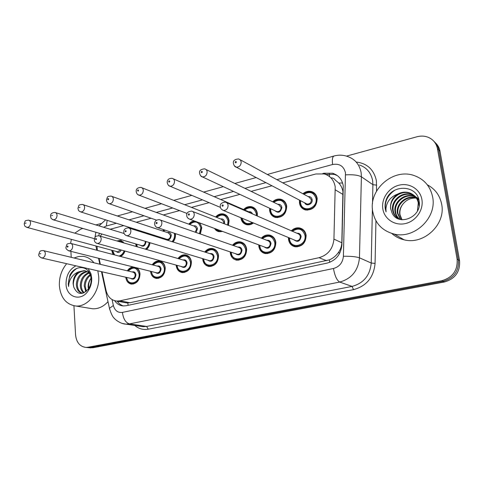<?xml version="1.0" encoding="UTF-8"?>
<svg xmlns="http://www.w3.org/2000/svg" width="484" height="484" viewBox="0 0 484 484"><rect width="100%" height="100%" fill="white"/><g stroke="black" fill="none" stroke-linecap="round" stroke-linejoin="round"><path stroke-width="0.73" d="M261.324 238.207C263.617 235.678 266.303 234.619 269.376 235.042C272.988 235.883 275.142 238.309 275.826 242.315C275.602 249.659 272.147 253.428 265.468 253.616C261.723 252.811 259.515 250.361 258.837 246.259L258.771 244.886M232.495 245.267C234.686 242.647 237.299 241.522 240.33 241.885C243.888 242.672 245.993 245.073 246.646 249.091C246.404 256.224 243.107 259.92 236.755 260.18C233.076 259.424 230.922 256.998 230.275 252.896L230.221 251.916M204.744 252.037C206.843 249.357 209.378 248.171 212.355 248.486C215.852 249.224 217.909 251.601 218.526 255.625C218.272 262.552 215.12 266.182 209.064 266.496C205.458 265.789 203.353 263.387 202.742 259.285L202.699 258.644M178.003 258.547C180.012 255.818 182.474 254.584 185.39 254.85C188.821 255.546 190.823 257.905 191.41 261.923C191.144 268.668 188.119 272.226 182.335 272.589C178.808 271.923 176.757 269.546 176.182 265.456L176.158 265.093M152.218 264.815C154.142 262.05 156.526 260.779 159.381 260.997C162.739 261.656 164.693 263.986 165.244 267.997C164.965 274.573 162.055 278.064 156.532 278.463C153.083 277.84 151.087 275.487 150.548 271.409L150.536 271.288M136.748 267.833C138.642 269.146 139.719 271.155 139.985 273.859C139.682 280.278 136.893 283.703 131.606 284.138C128.26 283.557 126.324 281.258 125.792 277.241M291.295 230.85C293.697 228.43 296.45 227.462 299.56 227.946C303.22 228.847 305.41 231.292 306.124 235.278C305.912 242.853 302.288 246.695 295.258 246.804C291.453 245.945 289.196 243.464 288.482 239.374L288.422 237.529M272.686 201.816C275.1 199.529 277.786 198.664 280.744 199.22C284.09 200.14 286.074 202.451 286.703 206.16C286.395 213.765 282.747 217.552 275.759 217.528C272.286 216.638 270.241 214.291 269.618 210.492L269.606 208.235M243.615 209.554C245.933 207.158 248.552 206.208 251.48 206.704C254.79 207.563 256.75 209.862 257.355 213.601L257.331 216.058M253.453 222.967C251.396 224.534 249.224 225.127 246.925 224.751C243.494 223.923 241.48 221.593 240.887 217.776L240.881 217.739M215.64 216.983C217.854 214.509 220.408 213.486 223.293 213.922C226.566 214.733 228.49 217.013 229.065 220.771L228.472 225.429M222.561 231.431L219.107 231.715L217.885 231.382L216.046 230.342L214.351 228.381M199.825 222.985L201.786 227.68L200.358 234.02M175.365 233.597L175.468 234.353C175.656 237.214 174.851 239.762 173.042 242M150.022 242.732C149.653 245.509 148.479 247.76 146.501 249.478M136.167 246.507L135.738 243.906M124.987 251.051C124.11 253.568 122.646 255.383 120.595 256.502M112.947 254.487L111.671 250.222M302.917 193.763C305.44 191.603 308.181 190.835 311.151 191.458C314.521 192.438 316.53 194.762 317.189 198.44C316.875 206.299 313.039 210.159 305.676 210.014C302.167 209.07 300.092 206.71 299.439 202.935L299.475 200.128M241.679 242.242L241.008 242.133M124.715 302.548L126.838 302.942L129.948 302.73L329.35 259.872C332.859 258.402 335.799 256.054 338.171 252.829C340.434 249.798 341.65 246.447 341.819 242.768L342.932 191.501C342.327 188.264 340.96 185.451 338.824 183.061L335.315 180.121C334.275 178.578 332.804 177.816 330.905 177.846M101.991 271.79L106.087 290.588C107.696 296.825 111.217 300.316 116.656 301.06L119.778 300.842L319.016 257.7C327.971 255.038 332.95 248.843 333.942 239.114L335.206 186.8C333.99 180.133 330.336 175.843 324.25 173.931L315.858 173.974L282.801 182.855M99.081 258.408L100.376 264.349M101.888 234.008L100.242 236.162M97.03 246.277L97.338 250.385M271.947 185.771L251.129 191.368M239.901 194.387L220.704 199.547M209.13 202.657L191.464 207.406M179.558 210.607L163.326 214.969M151.117 218.248L136.24 222.247M123.741 225.604L110.14 229.259M127.334 270.84C128.841 268.505 130.759 267.198 133.1 266.92M188.687 224.128L191.168 221.908L194.096 220.849M160.676 238.086L160.646 237.335M162.703 231.007L163.816 229.737M116.856 240.941L120.226 240.403L124.231 243.065M346.49 156.12L416.978 136.766C420.892 135.726 424.625 135.901 428.189 137.287C433.234 139.465 436.32 143.264 437.445 148.691L457.102 259.067C457.894 270.284 452.776 277.501 441.747 280.726L87.973 347.252L90.435 347.5L87.199 347.536L90.435 347.5L443.048 281.367L90.435 347.5L92.88 347.748L89.649 347.778M457.102 259.067L458.336 259.823C459.122 270.992 454.028 278.173 443.048 281.367C454.028 278.173 459.122 270.992 458.336 259.823L438.728 149.967L458.336 259.823L459.552 260.58C460.344 271.687 455.269 278.832 444.336 282.009L92.88 347.748M433.942 141.346C436.483 143.639 438.081 146.513 438.728 149.967C438.081 146.513 436.483 143.639 433.942 141.346M435.237 142.647C437.766 144.934 439.357 147.795 440.004 151.226L459.552 260.58M114.714 300.727C116.85 303.873 119.657 305.61 123.148 305.942L126.173 305.731L327.13 263.102C336.011 260.501 340.936 254.396 341.904 244.783L343.271 185.868C342.067 179.358 338.485 175.148 332.526 173.23L324.062 173.236L322.713 173.593M325.744 174.422L334.323 174.385L337.36 175.619M74.766 233.155L80.925 229.047L82.982 228.484M95.917 224.933L100.926 223.554M70.61 243.331L71.384 239.362M87.973 347.252L85.958 347.409C79.89 346.623 76.43 342.454 75.571 334.892L73.937 305.761M71.227 257.325L70.894 251.353M123.366 305.955C120.867 305.15 118.822 303.553 117.231 301.169M372.686 211.254C368.487 189.758 392.996 168.002 413.971 175.492C424.135 179.086 430.361 186.261 432.648 197.018C437.113 217.909 414.225 239.405 394.043 234.032C382.13 230.814 375.009 223.221 372.686 211.254M386.123 199.965L389.759 194.169M427.33 184.821C435.098 188.917 439.871 195.367 441.65 204.163C446.03 224.388 423.833 245.098 404.188 239.834C399.415 238.745 395.265 236.615 391.744 233.433M414.619 195.947L412.059 194.864C402.561 191.591 391.55 201.023 393.196 210.365C393.673 213.734 395.319 216.427 398.132 218.447M419.09 205.93L418.848 203.25C417.674 198.21 414.649 194.84 409.766 193.158C400.201 189.867 389.112 199.378 390.763 208.792L391.961 212.664C397.812 227.117 422.272 217.165 419.156 201.338C417.51 185.197 393.347 183.853 386.795 198.313C385.24 201.749 384.732 205.246 385.264 208.804L386.063 211.901L385.923 208.792C386.643 201.628 390.667 196.673 397.999 193.927C392.464 197.52 390.007 202.445 390.642 208.713L391.961 212.664M414.364 195.699L411.491 194.441C401.974 191.162 390.945 200.612 392.591 209.977C393.438 214.817 396.166 218.018 400.776 219.591M417.438 210.933L418.285 202.838C417.111 197.781 414.074 194.411 409.18 192.723C405.459 191.64 401.726 192.045 397.999 193.927M415.575 197L414.322 196.546C404.884 193.291 393.952 202.639 395.591 211.919C395.979 214.733 397.243 217.122 399.397 219.089M415.345 196.728L413.759 196.129C404.309 192.868 393.353 202.239 394.998 211.532C395.404 214.479 396.765 216.953 399.07 218.943M416.421 198.162C407.044 195.034 396.329 204.29 397.951 213.45L400.74 219.579M416.222 197.859L415.998 197.793C406.602 194.544 395.724 203.837 397.364 213.069L400.395 219.47M402.016 219.772L400.02 214.781C399.475 210.921 400.437 207.364 402.912 204.109C400.31 207.364 399.239 210.855 399.699 214.575L401.726 219.742M418.841 199.674L414.933 196.123M418.993 200.352L414.667 195.887M418.587 198.761L417.184 197.805M416.881 197.629L415.913 197.145M418.606 198.827L416.93 197.575M416.627 197.387L415.677 196.879M418.678 199.063L418.152 198.809M417.819 198.664L416.784 198.277M418.636 198.924L417.922 198.549M417.595 198.398L416.579 197.986M421.909 199.571C423.772 209.947 415.865 221.297 405.296 223.584C394.75 226.016 384.32 219.016 382.814 208.846C381.156 198.712 388.646 187.707 399.016 185.178C409.361 182.504 420.209 189.153 421.909 199.571M402.912 204.109C406.312 199.862 410.692 197.847 416.052 198.065M394.442 190.454C386.631 196.141 383.836 203.292 386.063 211.901M97.816 270.834L98.694 276.285C100.067 291.616 87.701 307.37 75.649 305.985C66.012 304.412 60.579 297.624 59.357 285.62C59.108 277.223 61.547 269.915 66.677 263.695M73.985 257.99L78.577 256.502L83.206 256.369C87.465 256.943 91.059 259.091 93.975 262.806M87.308 271.73C81.227 273.206 77.9 277.495 77.331 284.598C77.549 289.226 79.309 292.124 82.613 293.292C78.729 292.566 76.635 289.601 76.327 284.398C76.974 276.987 80.483 272.68 86.854 271.47M89.038 273.121C84.222 275.414 81.639 279.504 81.294 285.385C81.342 288.5 82.304 290.945 84.186 292.723M88.62 272.716C83.472 274.845 80.701 279.002 80.308 285.191C80.38 288.639 81.512 291.217 83.702 292.941M90.502 275.293C87.138 277.998 85.372 281.621 85.208 286.165L86.388 291.247M90.224 274.616C86.442 277.253 84.446 281.041 84.234 285.971L85.801 291.725M88.82 288.331L88.645 286.855C88.505 283.854 89.225 281.095 90.804 278.578L91.083 278.167M91.083 278.161C89.117 280.781 88.124 283.642 88.118 286.746L88.62 290.146M91.246 274.882L90.792 274.234M89.461 272.801L85.136 270.852C78.112 271.3 74.173 275.614 73.308 283.793L73.743 287.066C77.349 294.895 82.274 295.476 88.511 288.815C90.411 285.899 91.288 282.62 91.149 278.978L90.55 275.438C87.719 264.784 74.494 265.22 69.835 275.342L68.25 283.945L68.589 286.528L68.849 283.92C70.083 277.949 73.368 273.92 78.698 271.839C74.923 274.579 73.06 278.554 73.114 283.757L73.743 287.066M91.688 277.955L90.593 275.227M90.345 274.809C88.729 272.335 86.66 270.937 84.137 270.629L78.698 271.839M88.723 271.621L88.106 271.518M88.221 268.632L90.913 273.654L91.688 277.949C91.906 282.517 90.798 286.716 88.366 290.539C81.276 302.155 66.217 297.472 66.036 284.035C66.09 275.45 69.381 269.376 75.921 265.819M107.999 301.677C103.407 306.693 98.27 309.058 92.583 308.774L89.903 308.332M77.065 268.251C70.67 272.444 67.845 278.536 68.589 286.528M343.15 194.568L335.382 189.897M329.531 176.599L329.326 173.835M329.792 262.304L329.35 259.872M338.171 252.829L339.907 252.848M128.127 305.319L127.782 302.972M338.824 183.061L342.599 183.012M117.86 302.052L118.544 301.411M341.819 242.768L333.942 239.114M326.609 260.713L319.016 257.7M129.948 302.73L119.778 300.842M440.004 151.226L437.445 148.691M444.336 282.009L441.747 280.726M313.444 192.735L313.783 192.65M325.889 174.385L324.062 173.236M112.064 299.584L113.365 305.525C114.829 310.631 117.854 312.918 122.428 312.392L333.476 268.493C339.447 266.769 342.751 262.691 343.392 256.254L345.485 172.824C343.773 166.103 339.478 163.332 332.611 164.506L276.884 179.649M334.135 155.981L333.906 156.048C338.546 154.747 343.108 154.892 347.591 156.495C355.075 159.127 359.588 164.548 361.143 172.752L361.397 176.787L372.91 184.688L372.656 180.78C371.125 172.83 366.715 167.561 359.418 164.971M267.331 174.476L333.906 156.048C332.441 156.876 332.012 159.696 332.611 164.506M356.182 162.025C367.205 163.35 373.944 169.594 376.395 180.756L376.564 191.077M375.953 220.764L375.07 263.405C373.727 277.344 366.539 286.092 353.514 289.644L148.267 329.193C143.21 330.064 138.714 328.817 134.782 325.454M345.606 174.851C352.866 174.446 358.13 175.093 361.397 176.787L359.455 257.815L371.228 263.036L372.402 208.598M343.392 256.254C350.767 256.157 356.121 256.677 359.455 257.815C358.19 270.653 351.602 278.73 339.689 282.063L352.056 286.413C363.641 283.231 370.036 275.438 371.228 263.036L375.07 263.405M372.505 203.631L372.91 184.688L376.685 185.142M333.476 268.493C334.771 275.85 336.84 280.375 339.689 282.063L129.452 323.887L146.61 326.44L352.056 286.413L353.514 289.644M122.428 312.392C123.281 318.853 125.622 322.689 129.452 323.887L125.888 324.141L122.21 323.427M140.675 326.325L143.107 326.682L146.61 326.44L148.267 329.193M265.916 182.631L244.892 188.349M233.56 191.428L214.182 196.692M202.5 199.868L184.67 204.714M172.667 207.981L156.302 212.428M143.99 215.773L128.992 219.851M116.402 223.269L106.28 226.022L103.643 227.28M99.353 233.27L98.79 235.738M109.705 309.506L109.445 308.314L113.365 305.525M107.206 220.347L106.28 226.022M303.625 194.144C306.136 192.184 308.659 191.525 311.206 192.166C314.364 193.086 316.252 195.264 316.863 198.712C316.572 206.075 312.973 209.693 306.07 209.554C302.79 208.664 300.842 206.456 300.237 202.923M300.51 200.666L300.534 202.657C301.465 213.087 317.831 209.07 316.064 198.718C313.965 192.408 309.923 190.938 303.946 194.314M308.139 196.589C310.329 196.468 311.666 197.508 312.156 199.71C312.954 204.103 306.414 206.862 304.745 202.875M305.688 203.365L307.013 204.054C309.784 204.127 311.23 202.681 311.357 199.723L309.07 197.091L240.197 159.774M305.646 203.341L236.259 167.168C234.879 166.938 233.923 165.637 233.391 163.271C232.986 160.658 234.758 159.224 238.703 158.958L240.409 159.998L241.22 161.971C241.026 165.431 239.368 167.168 236.259 167.168L234.189 165.649M235.127 162.334C235.641 163.078 236.059 162.957 236.38 161.971C235.865 161.226 235.448 161.347 235.127 162.334M292.034 231.177C294.453 228.962 296.994 228.115 299.65 228.642C303.093 229.483 305.144 231.775 305.815 235.514C305.616 242.617 302.216 246.217 295.627 246.308C292.064 245.503 289.946 243.186 289.281 239.356M289.505 237.983L289.577 239.126C290.467 249.671 306.735 246.029 305.011 235.539C302.675 228.781 298.465 227.377 292.372 231.322M296.795 233.246C299.136 232.979 300.582 234.044 301.127 236.44C300.086 241.474 297.702 242.605 293.963 239.834M295.016 240.276L296.22 240.778C298.87 240.748 300.237 239.314 300.322 236.464L299.844 235.091L298.622 233.966L226.736 202.729M294.974 240.258L223.42 210.467C221.327 209.518 220.287 208.205 220.311 206.517C219.863 204.042 221.551 202.578 225.369 202.131C226.923 202.487 227.837 203.546 228.109 205.307C227.958 208.652 226.391 210.371 223.42 210.467L221.394 209.233M223.239 205.379C222.731 204.611 222.313 204.726 221.993 205.712C222.501 206.48 222.918 206.372 223.239 205.379M273.393 202.161C275.239 200.303 277.713 199.559 280.829 199.916C283.963 200.775 285.826 202.941 286.419 206.42C286.123 213.547 282.704 217.098 276.158 217.068C272.909 216.233 270.992 214.037 270.405 210.479M270.629 208.713L270.677 210.225C271.494 220.48 287.248 216.62 285.627 206.432C283.527 200.055 279.546 198.682 273.696 202.306M277.864 204.327C280.048 204.127 281.379 205.143 281.863 207.388C280.75 212.416 278.403 213.504 274.821 210.667M275.789 211.115L276.945 211.653C279.57 211.677 280.95 210.262 281.071 207.4L278.814 204.786L205.966 169.485M275.741 211.097L202.439 176.92C201.054 176.714 200.098 175.426 199.565 173.054C199.154 170.574 200.86 169.17 204.665 168.856C206.081 169.212 206.898 170.211 207.134 171.838C206.94 175.178 205.373 176.872 202.439 176.92L200.642 175.777M201.144 172.207C201.628 172.939 202.034 172.824 202.348 171.856C201.858 171.124 201.459 171.239 201.144 172.207M244.317 209.856C246.689 207.66 249.115 206.837 251.589 207.382C254.699 208.193 256.532 210.346 257.101 213.849L257.101 215.955M253.156 222.846L250.301 224.189L247.324 224.298C244.232 223.56 242.357 221.484 241.71 218.084M242.012 218.205C243.821 223.439 247.251 224.866 252.303 222.489M256.339 215.622L256.314 213.861C254.221 207.436 250.319 206.148 244.614 209.989M248.716 211.78C250.518 211.496 251.783 212.216 252.503 213.952M251.48 213.504L249.677 212.198L173.248 178.814M220.438 207.406L170.072 186.249C168.71 186.092 167.748 184.815 167.192 182.42C167.24 179.637 168.88 178.275 172.116 178.324C173.502 178.656 174.307 179.649 174.524 181.282C174.325 184.507 172.842 186.165 170.072 186.249L168.529 185.39M168.638 181.651C169.097 182.371 169.479 182.262 169.787 181.312C169.327 180.593 168.946 180.701 168.638 181.651M270.695 235.575L270.998 235.52M216.336 217.262C218.641 214.969 221.006 214.079 223.433 214.587C226.5 215.35 228.303 217.485 228.841 221.006L228.291 225.356M221.956 231.207L219.506 231.261L216.039 229.428M216.36 229.126L220.535 230.68M227.553 225.072L228.061 221.025C225.992 214.569 222.18 213.353 216.614 217.37M220.643 218.968C222.791 218.629 224.098 219.615 224.564 221.908L224.346 223.826M223.608 223.535L223.789 221.926L221.605 219.349L141.933 187.78M187.084 213.468L139.065 195.179C137.517 194.871 136.555 193.606 136.185 191.398C136.058 188.905 137.65 187.568 140.953 187.393C142.308 187.707 143.089 188.687 143.294 190.327C143.095 193.449 141.685 195.064 139.065 195.179L137.74 194.538M137.51 190.69L138.23 191.119L138.533 190.109L137.886 189.946L137.51 190.69M240.494 241.946L241.056 242.042M198.724 222.573C200.37 223.808 201.326 225.586 201.592 227.91L200.182 233.96M199.432 233.693L200.824 227.928C198.785 221.46 195.058 220.311 189.643 224.473M193.582 225.895C195.705 225.508 196.988 226.47 197.448 228.781L196.056 232.514M195.221 232.223L196.673 228.799L194.538 226.24L111.937 196.401M156.55 220.135L109.33 203.74C107.291 202.687 107.315 203.268 106.456 200.001C107.793 196.286 106.789 196.552 111.084 196.093C112.409 196.389 113.171 197.357 113.359 198.991C113.153 202.022 111.81 203.601 109.33 203.74L108.204 203.25M107.672 199.36L108.362 199.783L108.658 198.797L108.041 198.628L107.672 199.36M262.056 238.497C263.744 236.47 266.224 235.551 269.497 235.726C272.891 236.513 274.906 238.787 275.547 242.544C275.336 249.423 272.099 252.957 265.837 253.126C262.334 252.376 260.265 250.077 259.63 246.241M259.835 245.285L259.89 246.017C260.676 256.393 276.34 252.884 274.755 242.563C272.431 235.768 268.305 234.456 262.376 238.618M266.726 240.312C269.043 239.967 270.471 241.008 271.01 243.434C270.066 248.268 267.797 249.423 264.21 246.907M265.274 247.306L266.309 247.687C268.82 247.633 270.126 246.217 270.211 243.458L269.594 241.849L268.299 240.863L192.783 211.544M265.232 247.288L189.831 219.264C187.756 218.393 186.721 217.092 186.727 215.362C186.298 212.996 187.925 211.575 191.61 211.091C193.134 211.417 194.017 212.464 194.272 214.231C194.114 217.461 192.632 219.143 189.831 219.264L188.125 218.381M189.456 214.315C188.978 213.559 188.585 213.668 188.264 214.63C188.748 215.392 189.141 215.283 189.456 214.315M233.221 245.521C235.496 243.095 237.916 242.109 240.475 242.551C243.815 243.289 245.787 245.539 246.398 249.308C246.174 255.994 243.089 259.454 237.13 259.69L233.385 257.845M231.255 252.261L231.292 252.66C231.981 262.86 247.07 259.484 245.612 249.333C243.319 242.514 239.29 241.28 233.524 245.624M237.783 247.112C240.07 246.707 241.48 247.723 242.006 250.167C241.135 254.82 238.981 255.994 235.533 253.695M236.597 254.046L237.487 254.342C239.876 254.257 241.123 252.878 241.22 250.192L240.615 248.588L239.344 247.614L160.325 220.008M236.555 254.033L157.681 227.686C155.884 227.262 154.856 225.98 154.596 223.832C154.602 221.152 156.175 219.76 159.321 219.657C160.809 219.966 161.668 221 161.904 222.767C161.741 225.895 160.331 227.534 157.681 227.686L156.253 227.044M157.143 222.864C156.689 222.12 156.308 222.223 155.999 223.166C156.453 223.911 156.834 223.814 157.143 222.864M205.464 252.267C207.666 249.768 210.026 248.722 212.524 249.139C215.803 249.829 217.733 252.061 218.314 255.83C218.072 262.328 215.12 265.722 209.439 266.012L206.208 264.609M203.71 258.946L203.722 259.061C204.321 269.098 218.865 265.843 217.528 255.854C215.277 249.03 211.351 247.868 205.748 252.358M209.899 253.67C212.155 253.205 213.541 254.203 214.055 256.659C213.244 261.154 211.187 262.334 207.884 260.211M208.937 260.525L209.705 260.761C211.98 260.652 213.172 259.291 213.269 256.689L212.688 255.086L211.441 254.124L129.27 228.139M208.894 260.513L126.887 235.75C124.812 235.055 123.789 233.79 123.813 231.945C123.704 229.495 125.235 228.139 128.405 227.867C129.857 228.158 130.686 229.18 130.904 230.941C130.734 233.972 129.397 235.575 126.887 235.75L125.695 235.278M126.197 231.049L125.483 230.596L125.181 231.606L125.822 231.794L126.197 231.049M175.141 233.518L175.299 234.571C175.474 237.36 174.663 239.816 172.849 241.939M161.577 237.638L161.656 238.394M172.05 241.685C173.871 239.683 174.7 237.317 174.53 234.589L174.294 233.234M167.482 232.586C169.569 232.145 170.834 233.088 171.276 235.412C170.453 239.768 168.505 240.917 165.443 238.866M166.393 239.169L167.071 239.38C169.231 239.29 170.38 237.977 170.513 235.43L168.42 232.901L83.175 204.684M166.357 239.156L80.798 211.95C77.706 210.165 78.825 211.157 77.93 208.265C79.291 204.623 78.142 204.992 82.431 204.436C83.732 204.714 84.464 205.676 84.639 207.309C84.434 210.25 83.151 211.792 80.798 211.95L79.836 211.575M79.049 207.672L80.06 207.376L79.049 207.672M164.869 230.088L163.628 231.31M149.895 242.696C149.544 245.527 148.328 247.766 146.241 249.405M136.651 244.166L137.323 246.834M145.327 249.139C147.541 247.608 148.812 245.382 149.145 242.472M145.968 241.51L146.005 241.819C145.224 246.041 143.355 247.191 140.414 245.267M141.346 245.545L141.945 245.715C144.008 245.606 145.109 244.317 145.248 241.837L145.152 241.262M141.31 245.533L53.391 219.833C50.275 218.054 51.455 219.131 50.53 216.197C50.439 213.904 51.903 212.651 54.928 212.452C56.192 212.718 56.906 213.662 57.064 215.295C56.852 218.151 55.63 219.663 53.391 219.833L52.562 219.548M51.564 215.658L52.538 215.374L51.564 215.658M124.89 251.027C123.946 253.664 122.367 255.449 120.159 256.381M112.554 250.458L114.629 254.929M118.901 256.054C121.345 255.413 123.099 253.67 124.158 250.827M117.134 251.692L27.05 227.407C24 225.726 25.089 226.718 24.2 223.826C25.507 220.438 24.309 220.789 28.495 220.153C29.73 220.408 30.419 221.339 30.565 222.967C30.353 225.744 29.179 227.226 27.05 227.407L26.336 227.184M25.156 223.33L26.088 223.057L25.156 223.33M117.098 251.686L117.66 251.837L120.534 249.829M117.89 241.244L120.431 241.02L123.765 242.932M121.266 250.034C119.772 252.642 118.09 253.114 116.22 251.45M122.446 242.557L118.622 241.449M178.711 258.752C180.859 256.193 183.146 255.104 185.578 255.492C188.796 256.145 190.678 258.353 191.222 262.116C190.974 268.438 188.137 271.772 182.722 272.111L179.933 271.028M177.138 265.365C177.785 275.136 191.67 271.893 190.448 262.14C188.246 255.328 184.422 254.227 178.983 258.831M183.025 259.993C185.239 259.478 186.594 260.452 187.096 262.921C186.334 267.271 184.368 268.457 181.197 266.478M182.232 266.763L182.904 266.944C185.076 266.817 186.219 265.486 186.322 262.945L185.759 261.354L184.543 260.404L99.522 235.956M182.196 266.751L97.363 243.476C95.318 242.847 94.301 241.601 94.307 239.725C95.602 236.065 94.465 236.44 98.778 235.738C100.188 236.011 100.993 237.021 101.198 238.775C101.017 241.716 99.74 243.283 97.363 243.476L96.358 243.125M96.54 238.89L95.862 238.443L95.566 239.429L96.177 239.616L96.54 238.89M152.914 264.996C154.995 262.388 157.221 261.263 159.587 261.626C162.739 262.237 164.572 264.427 165.086 268.184C164.82 274.349 162.098 277.616 156.919 277.991L154.517 277.157M151.492 271.524C152.254 280.968 165.431 277.677 164.318 268.209C162.164 261.421 158.449 260.368 153.168 265.063M157.1 266.097C159.272 265.534 160.597 266.49 161.081 268.965C160.355 273.182 158.474 274.368 155.437 272.51M156.447 272.764L157.034 272.909C159.109 272.77 160.204 271.464 160.313 268.989L159.611 267.192L158.347 266.4L71.003 243.464M156.411 272.758L69.024 250.887C66.556 249.647 65.546 248.419 65.999 247.191C67.234 243.688 66.169 243.99 70.355 243.295C71.729 243.549 72.509 244.547 72.697 246.289C72.509 249.151 71.287 250.682 69.024 250.887L68.183 250.627M68.093 246.417L67.445 245.975L67.155 246.937L67.736 247.13L68.093 246.417M128.018 271.01C130.039 268.36 132.205 267.21 134.498 267.549C137.577 268.13 139.362 270.296 139.852 274.041C139.567 280.054 136.948 283.267 131.993 283.672L129.918 283.025M126.717 277.453C127.564 286.601 140.094 283.279 139.089 274.071C136.996 267.307 133.384 266.303 128.254 271.064M132.072 271.984C134.195 271.385 135.496 272.323 135.962 274.797C135.266 278.893 133.463 280.073 130.547 278.33M131.533 278.56L132.041 278.675C134.032 278.518 135.084 277.235 135.199 274.827L134.522 273.036L133.288 272.262L43.639 250.682M131.497 278.548L41.818 258.002C39.361 256.804 38.357 255.588 38.811 254.366C39.839 251.263 39.519 250.766 43.076 250.543C44.407 250.785 45.163 251.771 45.333 253.507C45.139 256.29 43.971 257.784 41.818 258.002L41.098 257.803M40.783 253.64L39.815 253.894L40.783 253.64M240.796 242L241.31 242.188M126.838 302.942L116.656 301.06M311.151 191.458L314.781 193.485M120.226 240.403L121.684 240.826M223.293 213.922L225.732 214.92M251.48 206.704L254.263 207.957M280.744 199.22L283.92 200.812M299.56 227.946L302.893 229.452M159.381 260.997L161.015 261.445M185.39 254.85L187.266 255.413M212.355 248.486L214.509 249.193M240.33 241.885L242.817 242.786M269.376 235.042L272.25 236.204M90.877 347.905L85.958 347.409M334.323 174.385L332.526 173.23M101.471 271.669L109.445 308.314C111.102 313.759 112.73 317.093 114.327 318.327C114.266 318.726 120.171 323.984 125.888 324.141L140.56 326.307M95.88 245.963L96.812 250.246M98.561 258.274L99.855 264.222M94.931 237.481L95.911 232.259M99.038 225.883L105.591 219.833M256.187 177.555L234.825 183.466M223.318 186.655L203.655 192.1M191.803 195.379L173.726 200.376M161.559 203.746L144.976 208.338M132.513 211.786L117.334 215.985M307.346 210.201L306.07 209.554C303.583 209.481 301.623 207.237 300.195 202.82L300.195 200.503M289.178 237.844L289.238 239.265C291.011 244.196 293.141 246.55 295.627 246.308L297.085 246.894M277.495 217.667L276.158 217.068C273.883 217.231 271.954 214.999 270.356 210.377L270.326 208.574M248.697 224.854L247.324 224.298C245.309 224.588 243.422 222.513 241.667 218.066M271.058 235.551L270.756 235.599M220.91 231.782L219.506 231.261C218.526 231.346 217.189 230.529 215.495 228.805M195.748 221.466C193.533 221.224 191.41 222.192 189.377 224.376M259.521 245.164L259.581 246.15C260.652 251.771 264.397 253.017 265.837 253.126L267.343 253.67M230.959 252.164L231.001 252.781C230.662 255.358 232.701 257.663 237.13 259.69L238.666 260.186M203.431 258.867L203.455 259.17C203.365 262.177 205.355 264.464 209.439 266.012L210.994 266.466M409.18 192.723L409.76 193.152M411.491 194.441L412.059 194.864M413.759 196.129L414.322 196.546M415.992 197.793L416.349 198.053M394.043 234.032L404.188 239.834M84.137 270.629L85.136 270.852M88.511 288.815L88.366 290.539M90.55 275.438L90.913 273.654M75.649 305.985L92.583 308.774M161.39 238.316L161.335 237.559M164.56 229.985L163.38 231.231M136.978 246.737L136.421 244.099M55.581 212.651L124.17 233.53M113.976 254.759L112.342 250.403M121.799 241.413L123.166 241.806M29.07 220.317L94.428 238.679M176.878 265.293L176.878 265.341C176.987 268.699 178.935 270.955 182.722 272.111L184.271 272.522M187.332 256.012L188.821 256.459M161.118 262.044L162.606 262.449M151.244 271.464C153.349 278.687 155.497 277.284 156.919 277.991L158.468 278.367M135.835 267.888L137.317 268.257M126.481 277.399C128.895 284.87 130.595 282.783 131.993 283.672L133.523 284.005"/></g></svg>
